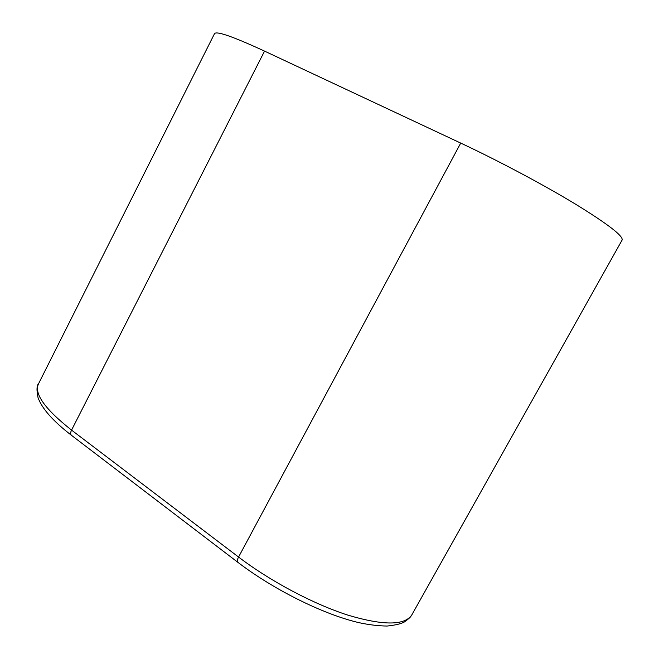 <?xml version="1.0" encoding="UTF-8"?>
<svg xmlns="http://www.w3.org/2000/svg" width="659" height="659" viewBox="0 0 659 659"><rect width="100%" height="100%" fill="white"/><g stroke="black" fill="none" stroke-linecap="round" stroke-linejoin="round"><path stroke-width="0.99" d="M622.047 240.164L622.129 240.024C623.34 235.971 607.697 223.945 575.2 203.96C543.222 184.594 498.097 160.598 460.723 143.085L264.547 51.114C232.569 36.36 215.872 30.594 214.439 33.815L38.667 383.505C33.609 393.258 44.573 408.794 71.551 430.113L238.566 557.053C270.223 581.139 313.149 603.957 347.697 615.069C383.373 625.696 404.75 625.613 411.85 614.839L412.097 614.394M264.547 51.114L71.551 430.113C70.472 432.378 70.389 434.075 71.32 435.204L237.635 562.152C237.001 561.196 237.306 559.499 238.566 557.053L460.723 143.085M238.006 562.432L237.635 562.152C273.353 589.508 323.075 614.32 358.941 622.656C368.743 624.781 378.118 625.918 387.064 626.05C395.4 625.177 401.216 623.793 404.527 621.89C410.961 617.121 410.508 616.783 411.85 614.839L622.129 240.024M71.798 435.566L71.32 435.204C53.124 421.175 42.028 408.662 38.041 397.674C36.492 390.112 36.698 385.383 38.667 383.505"/></g></svg>
